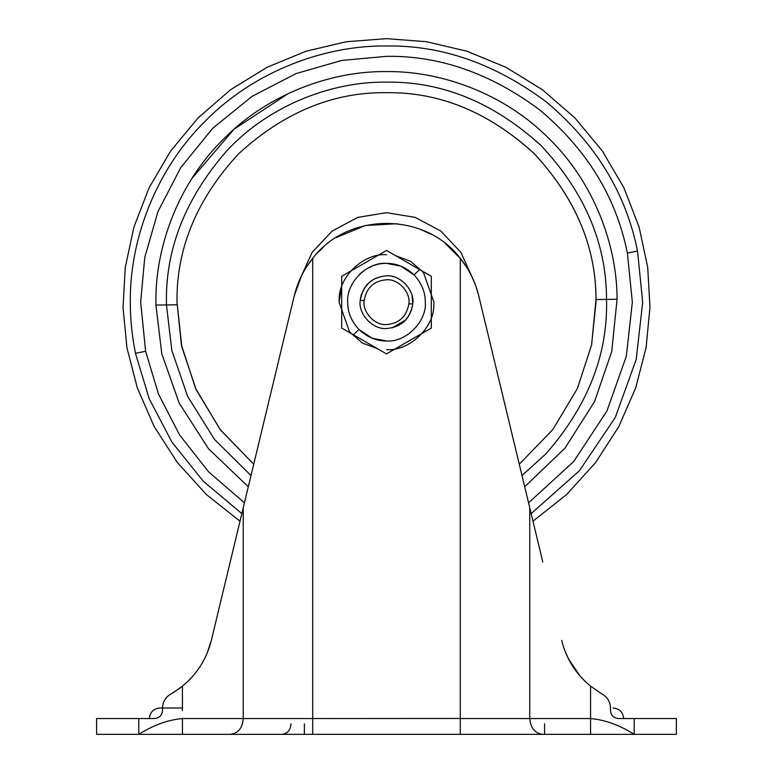 <?xml version="1.0" encoding="UTF-8"?>
<svg xmlns="http://www.w3.org/2000/svg" width="773" height="773" viewBox="0 0 773 773"><rect width="100%" height="100%" fill="white"/><g stroke="black" fill="none" stroke-linecap="round" stroke-linejoin="round"><path stroke-width="1.16" d="M392.22 276.454L392.935 276.618L392.22 276.454M360.286 299.48L361.358 294.271L360.286 299.48M405.835 319.848L392.191 327.849L405.835 319.848M251.003 475.55L214.536 439.451L187.694 396.491L171.819 350.43L166.475 304.939C164.978 249.988 185.114 198.574 226.885 150.706C270.048 104.336 333.279 81.32 386.5 82.131C442.079 81.378 493.561 102.48 540.945 145.44C584.668 192.197 606.525 243.524 606.525 299.412C608.022 354.363 587.886 405.767 546.115 453.635L521.997 475.55M182.438 708L159.866 708L182.438 708M174.669 691.767L182.438 686.163C197.173 673.969 206.806 658.712 211.329 640.382L240.007 521.224L206.333 494.488L177.423 462.583L154.204 426.599L137.285 387.824L126.927 347.647L123.033 307.441L125.274 267.429L133.893 227.117L149.073 187.829L170.669 150.977L198.149 117.873L230.663 89.668L267.091 67.261L306.137 51.202L346.391 41.723L386.5 38.65L426.609 41.723L466.863 51.202L505.909 67.261L542.337 89.668L574.851 117.873L602.331 150.977L623.927 187.829L639.107 227.117L647.726 267.429L649.967 307.441L646.073 347.647L635.715 387.824L618.796 426.599L595.577 462.583L566.667 494.488L532.993 521.224L542.791 561.961L529.766 507.832L529.766 718.542L590.562 718.542C605.114 719.856 619.666 725.122 634.208 734.35L676.375 734.35L676.375 718.542L618.4 718.542C613.636 718.04 610.999 715.402 610.496 710.629L610.496 708C610.264 701.894 607.568 697.294 602.418 694.202C607.578 697.304 610.264 701.903 610.496 708C610.274 701.952 607.578 697.352 602.418 694.202L602.351 694.173M590.891 686.434L586.678 682.82M179.288 688.598L170.582 694.202C165.422 697.352 162.726 701.952 162.504 708C162.736 701.894 165.432 697.294 170.582 694.202C165.422 697.314 162.726 701.903 162.504 708L162.504 710.629C162.001 715.402 159.364 718.04 154.6 718.542L155.035 718.523M466.467 266.936L460.283 258.356C469.23 269.497 475.376 281.981 478.738 295.788L542.791 561.961M562.58 643.832L563.546 646.991M568.764 659.408L580.136 676.124M585.055 681.284L590.562 686.163L601.665 693.777M170.582 694.202L174.775 691.69M180.669 687.555L182.438 686.163C197.154 673.998 206.787 658.741 211.329 640.382L207.077 653.349M211.734 638.701L294.262 295.788C297.634 281.942 303.789 269.468 312.717 258.356L306.562 266.898M478.738 295.788L475.917 286.29M475.666 285.575L471.733 276.338M634.208 718.542L634.208 734.35L138.792 734.35C153.334 725.122 167.886 719.856 182.438 718.542L312.717 718.542L312.717 258.356C347.763 211.831 425.237 211.831 460.283 258.356L445.47 243.669M431.015 234.209L420.609 229.465M397.148 223.716L365.407 225.494L336.033 237.649M323.404 247.138L317.065 253.341M301.431 276L294.262 295.788M585.035 681.274L580.059 676.027M572.146 665.35L567.508 656.876M565.962 653.446L564.184 648.856M206.893 653.784L204.826 658.248M180.64 687.584L179.626 688.347M138.792 718.542L96.625 718.542L96.625 734.35L138.792 734.35L138.792 718.542L154.6 718.542M584.823 681.061L580.6 676.636M568.86 659.601L565.305 651.842M563.652 647.32L563.44 646.672M561.671 640.382C566.271 658.818 575.904 674.075 590.562 686.163L590.562 734.35M228.383 734.35L204.671 734.35M584.359 734.35L610.284 734.35M386.5 324.573C399.09 323.51 406.54 316.63 408.83 303.934C410.917 292.581 398.366 278.657 386.5 279.778C373.91 280.831 366.46 287.711 364.17 300.417C362.083 311.77 374.634 325.684 386.5 324.573M386.5 328.525C401.322 327.124 410.096 318.882 412.801 303.779C414.975 290.503 400.25 274.531 386.5 275.816C371.678 277.217 362.904 285.469 360.199 300.562C358.025 313.838 372.75 329.81 386.5 328.525C401.554 327.192 410.318 318.94 412.801 303.779L412.067 295.769M408.83 303.934L412.801 303.779M364.17 300.417L360.199 300.562C362.682 285.401 371.446 277.159 386.5 275.816M419.555 269.526L386.5 250.442L341.705 276.309L341.705 328.042L386.5 353.899L431.295 328.042L431.295 276.309L419.555 269.526L414.106 274.908L400.887 266.144L386.5 263.38C376.857 263.245 367.89 266.859 359.59 274.231M418.512 335.414L386.5 353.899L341.705 328.042L341.705 276.309M354.488 268.927L386.5 250.442L431.295 276.309L431.295 328.042M353.445 334.815L358.894 329.433L372.113 338.207L386.5 340.97C405.699 342.7 427.034 321.365 425.295 302.175C425.43 292.358 421.7 283.276 414.106 274.908C405.69 267.091 396.491 263.245 386.5 263.38C367.301 261.641 345.966 282.976 347.705 302.175C347.57 311.983 351.3 321.075 358.894 329.433C367.31 337.26 376.509 341.106 386.5 340.97M386.5 349.609C408.724 351.483 434.242 328.081 433.846 305.064L433.933 302.175L423.42 272.386L410.589 261.313L395.399 255.583L410.589 261.313L423.42 272.386L433.933 302.175L433.846 305.064M386.5 254.742C364.276 252.868 338.758 276.27 339.154 299.277L339.067 302.175L349.58 331.955L362.411 343.038L377.601 348.768L362.411 343.038L349.58 331.955L339.067 302.175L341.705 286.58M377.601 255.583L350.604 271.168M395.399 348.768L422.396 333.173M386.5 92.673C439.422 91.948 488.43 112.046 533.544 152.948C575.17 197.463 595.983 246.326 595.983 299.538L591.587 344.951L577.392 388.49L552.927 429.421L519.272 464.225L552.927 429.421L577.392 388.49L591.587 344.951L596.002 302.175C596.717 248.703 576.262 199.328 534.636 154.03C489.348 112.404 439.972 91.958 386.5 92.673C333.028 91.958 283.652 112.404 238.364 154.03C196.738 199.328 176.283 248.703 176.998 302.175L181.858 347.029L196.226 389.853L220.537 430.03L253.728 464.225L220.073 429.421L195.608 388.49L181.413 344.951L176.998 302.175C176.283 248.703 196.738 199.328 238.364 154.03C283.652 112.404 333.028 91.958 386.5 92.673M300.088 278.831L312.157 252.327L332.081 231.108L357.773 217.397L386.5 212.662L415.227 217.397L440.91 231.098L460.843 252.327L472.912 278.821M177.017 304.804L155.933 305.074L155.914 302.175C155.18 248.104 177.587 184.196 223.455 139.13C268.521 93.262 332.429 70.845 386.5 71.589C440.088 70.874 503.339 92.828 548.347 137.932C594.108 182.254 617.115 245.389 617.067 299.277L595.983 299.538M248.307 486.758L208.555 448.813L179.181 403.11L161.779 353.821L155.933 305.074M617.067 299.277L611.733 351.531L594.534 401.631L564.976 448.166L524.693 486.758M244.442 502.817L208.691 471.945L179.568 434.899L158.397 393.863L145.614 351.271L140.657 302.175L144.764 257.438L157.924 211.676L180.737 167.644L212.662 128.337L251.979 96.403L296.011 73.59L341.763 60.439L386.5 56.332C439.518 55.53 490.536 73.348 539.564 109.795C586.833 149.315 616.11 197.076 627.386 253.08L632.343 302.175L626.314 356.276L606.902 411.081L573.634 461.597L528.558 502.817M627.386 253.08L637.522 251.012L642.682 302.175L636.189 359.493L615.269 417.478L579.479 470.66L531.157 513.61M145.614 351.271L135.478 353.338C131.98 335.84 130.26 318.785 130.318 302.175C129.487 242.104 154.397 171.094 205.347 121.023C255.428 70.063 326.428 45.163 386.5 45.984C441.75 45.143 494.913 63.715 546.009 101.698C595.268 142.879 625.772 192.651 637.522 251.012M241.843 513.61L203.376 481.328L171.973 442.204L149.17 398.646L135.478 353.338M386.5 45.984C386.5 36.205 386.5 36.205 386.5 45.984M191.975 178.37L234.122 129.11L288.319 93.533M312.717 734.35L312.717 718.542L460.283 718.455M182.438 686.163L182.438 710.629M243.234 507.832L243.234 718.542C242.461 728.147 238.113 733.413 230.209 734.35M460.283 258.356L460.283 718.542L529.766 718.542C530.597 728.069 534.935 733.345 542.791 734.35M242.645 723.228L242.49 723.808M460.283 718.542L460.283 734.35M182.438 718.542L182.438 734.35M544.617 723.808L544.617 734.35M304.398 723.808L304.398 734.35M290.986 723.808C290.455 730.214 287.469 733.722 282.039 734.35M149.334 718.542C149.972 712.165 153.489 708.648 159.866 708M623.666 718.542C623.028 712.165 619.511 708.648 613.134 708"/></g></svg>

